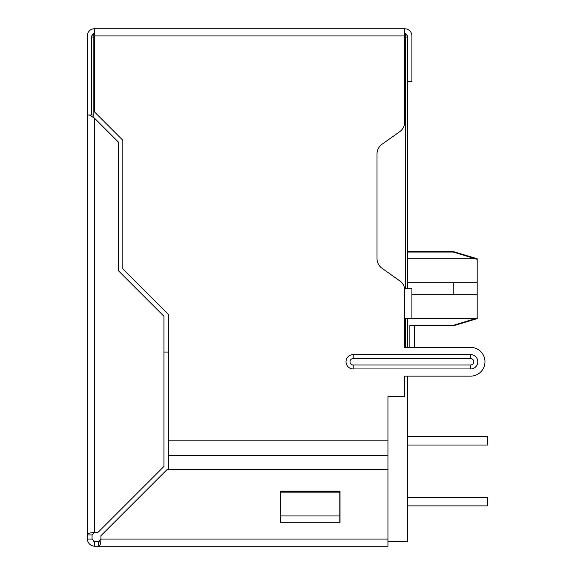 <?xml version="1.0" encoding="UTF-8"?>
<svg xmlns="http://www.w3.org/2000/svg" width="575" height="575" viewBox="0 0 575 575"><rect width="100%" height="100%" fill="white"/><g stroke="black" fill="none" stroke-linecap="round" stroke-linejoin="round"><path stroke-width="0.86" d="M387.945 541.341L407.711 541.341L407.711 376.143L470.602 376.143L404.714 376.143L404.714 396.513L387.945 396.513L387.945 469.581L167.059 469.581L100.913 535.727L100.913 539.062L98.598 541.456L98.598 546.25L94.458 546.25C90.246 545.668 87.853 543.267 87.271 539.062L87.271 115L92.762 115M404.714 318.643L404.714 288.7L411.901 288.7L411.901 318.643L404.714 318.643L404.714 347.393L470.602 347.393L414.661 347.393L414.661 325.817L409.867 325.349L409.867 347.393M404.714 288.7A11.982 11.982 0 0 0 399.841 280.931L382.052 268.302A11.982 11.982 0 0 1 377.013 258.534L377.013 153.992A11.982 11.982 0 0 1 382.052 144.224L399.675 131.718A11.982 11.982 0 0 0 404.714 121.95L404.714 35.938L94.458 35.938L94.458 111.873L122.834 140.25L122.834 268.899L168.353 314.417L168.353 469.581M407.711 81.456L411.901 81.456L411.901 35.938A7.188 7.188 0 0 0 404.714 28.75L404.714 35.938M404.714 28.75L94.458 28.75A7.188 7.188 0 0 0 87.271 35.938L87.271 115M94.458 33.544A2.393 2.393 0 0 0 92.058 35.938M280.37 492.897L280.37 522.294L280.133 491.143L340.026 491.143L339.789 522.294L339.789 491.625L280.37 491.625L280.37 492.897L339.789 492.897M93.775 541.334A2.393 2.393 0 0 0 93.854 541.341L99.41 541.341L93.775 541.334L94.458 541.456L94.458 546.25M92.058 534.915L94.458 532.601C90.009 532.637 87.616 533.406 87.271 534.915L92.058 534.915L92.058 539.062L87.271 539.062M407.043 35.355A2.393 2.393 0 0 0 404.714 33.544M94.458 35.938L94.458 28.75M470.602 347.393A14.375 14.375 0 0 1 484.977 361.768A14.375 14.375 0 0 1 470.602 376.143M470.602 368.956A7.188 7.188 0 0 0 477.789 361.768A7.188 7.188 0 0 0 470.602 354.581L353.208 354.581A7.188 7.188 0 0 0 346.021 361.768A7.188 7.188 0 0 0 353.208 368.956L470.602 368.956L470.602 364.967L353.208 364.967A3.198 3.198 0 0 1 350.01 361.768A3.198 3.198 0 0 1 353.208 358.57L470.602 358.57A3.198 3.198 0 0 1 473.8 361.768A3.198 3.198 0 0 1 470.602 364.967M387.945 539.062L387.945 546.25L98.598 546.25C100.108 545.905 100.884 543.504 100.913 539.062L387.945 539.062L387.945 469.581M94.458 541.456L92.058 539.062M280.133 491.143L280.133 522.294L340.026 522.294L340.026 491.143L280.133 491.143M94.458 118.127L94.458 532.601L97.793 532.601L163.933 466.462L163.933 316.25L118.414 270.732L118.414 142.083L94.458 118.127L89.377 115M407.711 347.393L407.711 318.643M407.711 288.7L407.711 37.016A2.393 2.393 0 0 0 405.317 34.622L404.714 34.622M94.458 34.622L93.854 34.622A2.393 2.393 0 0 0 91.461 37.016L91.461 115M168.353 352.065L163.933 352.065M407.711 282.706L453.229 282.706L453.229 294.688L411.901 294.688M411.901 318.643L475.216 318.643L453.229 325.349L477.192 318.04L477.192 318.643L453.229 325.831L453.229 325.349L409.867 325.349M477.192 318.04L477.192 258.75L453.229 251.562L407.711 251.562M453.229 251.562L453.229 252.051L475.216 258.75L453.229 252.051L407.711 252.051M475.216 258.75L477.192 259.354L475.216 258.75L407.711 258.75M453.229 282.706L477.192 282.699M453.229 294.688L477.192 294.695M407.711 445.028L487.729 445.028L487.729 436.641L407.711 436.641M407.711 505.878L487.729 505.878L487.729 497.497L407.711 497.497M168.353 440.831L387.945 440.831M470.602 358.57L470.602 354.581M353.208 368.956L353.208 364.967M353.208 358.57L353.208 354.581M168.353 455.206L387.945 455.206M280.37 515.947L339.789 515.947M94.458 37.016L93.854 37.016L93.854 34.622A2.393 2.393 0 0 0 91.461 37.016L93.854 37.016L93.854 117.789M405.317 347.393L405.317 318.643M405.317 288.7L405.317 37.016L404.714 37.016M405.317 34.622L405.317 37.016L407.711 37.016M453.229 325.831L414.661 325.831"/></g></svg>
